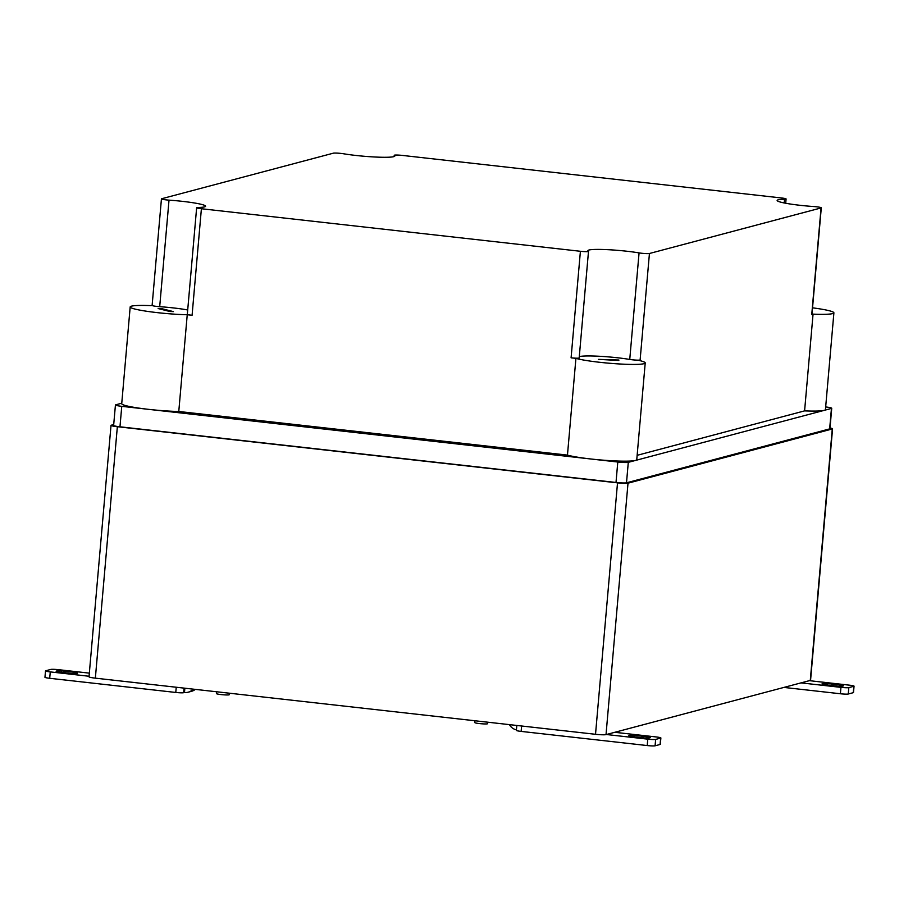 <?xml version="1.0" encoding="UTF-8"?>
<svg xmlns="http://www.w3.org/2000/svg" width="899" height="899" viewBox="0 0 899 899"><rect width="100%" height="100%" fill="white"/><g stroke="black" fill="none" stroke-linecap="round" stroke-linejoin="round"><path stroke-width="1.35" d="M216.58 691.769L216.423 693.579A6.45 0.607 5 0 0 222.795 694.747A6.45 0.607 5 0 0 229.267 694.702L229.391 693.208M474.93 720.762L474.773 722.582A6.45 0.607 5 0 0 481.145 723.74A6.45 0.607 5 0 0 487.618 723.706L487.752 722.2M113.712 424.553L111.307 425.193A8.597 0.809 5 0 0 111.015 425.373A8.597 0.809 5 0 0 117.353 426.71L617.523 482.853A8.597 0.809 5 0 0 628.008 483.19L832.272 428.98A8.597 0.809 5 0 0 832.564 428.801A8.597 0.809 5 0 0 830.013 427.991M111.015 425.373L89.012 676.812A8.597 0.809 5 0 0 95.35 678.161L595.52 734.292A8.597 0.809 5 0 0 606.016 734.629L810.28 680.419A8.597 0.809 5 0 0 810.572 680.24L832.564 428.801M161.685 308.66L158.134 308.548L169.889 311.503L173.428 311.616L161.685 308.66L161.618 309.425M618.86 360.027L598.453 359.375L618.827 360.477M152.133 305.345L151.032 305.638A36.522 3.439 5 0 0 130.186 306.919A36.522 3.439 5 0 0 149.526 311.672A36.522 3.439 5 0 0 187.239 314.74L192.083 315.279L201.398 208.737L580.406 251.282A6.45 0.607 5 0 0 588.497 251.394A6.45 0.607 5 0 0 588.396 251.27A31.15 2.933 5 0 1 587.901 250.675A31.15 2.933 5 0 1 606.038 249.596A31.15 2.933 5 0 1 639.065 252.9A6.45 0.607 5 0 0 649.438 253.496L821.068 207.939A6.45 0.607 5 0 0 821.293 207.804A6.45 0.607 5 0 0 813.719 206.545A31.15 2.933 5 0 1 777.129 200.455A31.15 2.933 5 0 1 784.546 199.218A6.45 0.607 5 0 0 786.086 198.96A6.45 0.607 5 0 0 781.332 197.949L402.325 155.415A6.45 0.607 5 0 0 394.234 155.291A6.45 0.607 5 0 0 394.335 155.415A31.15 2.933 5 0 1 394.841 156.01A31.15 2.933 5 0 1 376.692 157.089A31.15 2.933 5 0 1 343.665 153.785A6.45 0.607 5 0 0 333.304 153.19L161.663 198.746A6.45 0.607 5 0 0 161.438 198.881A6.45 0.607 5 0 0 169.012 200.14A31.15 2.933 5 0 1 205.601 206.231A31.15 2.933 5 0 1 198.185 207.478A6.45 0.607 5 0 0 196.645 207.736A6.45 0.607 5 0 0 201.398 208.737M196.645 207.736L187.329 314.279A6.45 0.607 5 0 0 192.083 315.279M187.7 309.975A31.15 2.933 5 0 0 159.696 306.683L169.012 200.14M161.438 198.881L152.122 305.424A6.45 0.607 5 0 0 159.696 306.683M637.133 455.321L804.594 410.877L813.056 314.133L811.752 314.481A6.45 0.607 5 0 0 811.966 314.347L821.293 207.804M813.056 314.133A36.522 3.439 5 0 0 833.901 312.852A36.522 3.439 5 0 0 812.539 307.829M579.282 356.678A31.15 2.933 5 0 1 629.75 359.443A6.45 0.607 5 0 0 640.11 360.038L638.796 360.387A36.522 3.439 5 0 1 645.224 362.926L636.762 459.67A36.522 3.439 5 0 1 590.913 458.996L617.793 462.019A8.597 0.809 5 0 0 628.289 462.356L831.44 408.438A8.597 0.809 5 0 0 831.732 408.258A8.597 0.809 5 0 0 825.664 406.944M121.77 403.213L115.724 404.82A8.597 0.809 5 0 0 115.432 405A8.597 0.809 5 0 0 121.758 406.337L148.65 409.36A36.522 3.439 5 0 0 178.777 411.484L567.46 455.108L575.922 358.364L571.09 357.824A6.45 0.607 5 0 0 579.181 357.937L588.497 251.394M575.922 358.364A36.522 3.439 5 0 0 616.635 363.792A36.522 3.439 5 0 0 645.224 362.926M804.594 410.877A36.522 3.439 5 0 0 825.439 409.596L833.901 312.852M130.186 306.919L121.725 403.662A36.522 3.439 5 0 0 148.65 409.36L590.913 458.996A36.522 3.439 5 0 1 567.46 455.108M115.432 405L113.634 425.463A8.597 0.809 5 0 0 119.972 426.8L616.006 482.471A8.597 0.809 5 0 0 626.502 482.808L829.653 428.89A8.597 0.809 5 0 0 829.946 428.711L831.732 408.258M178.777 411.484L187.239 314.74M516.813 725.459L516.386 730.393A6.45 0.607 5 0 0 521.139 731.404L647.213 745.552A6.45 0.607 5 0 0 655.079 745.81L660.091 744.473A6.45 0.607 5 0 0 660.316 744.338L660.877 737.955A6.45 0.607 -175 0 1 660.653 738.09L655.641 739.416A6.45 0.607 -175 0 1 647.774 739.158L606.432 734.517M648.786 737.978L648.876 736.978A10.743 1.011 -175 0 1 650.247 737.596A10.743 1.011 -175 0 1 644.976 738.012L630.221 736.348A10.743 1.011 -175 0 1 628.839 735.73A10.743 1.011 -175 0 1 634.11 735.315L648.876 736.978M633.986 736.775L634.11 735.315M660.877 737.955A6.45 0.607 -175 0 0 656.124 736.944L614.781 732.303M516.431 729.876A10.743 10.35 75.1 0 1 509.418 724.628M783.906 687.42L840.385 693.758A6.45 0.607 5 0 0 848.263 694.017L853.275 692.679A6.45 0.607 5 0 0 853.488 692.545L854.05 686.162A6.45 0.607 -175 0 1 853.825 686.285L848.825 687.623A6.45 0.607 -175 0 1 840.947 687.364L800.998 682.88M841.958 686.184L842.048 685.184A10.743 1.011 -175 0 1 843.431 685.802A10.743 1.011 -175 0 1 838.16 686.218L823.394 684.555A10.743 1.011 -175 0 1 822.023 683.937A10.743 1.011 -175 0 1 827.294 683.521L842.048 685.184M827.159 684.982L827.294 683.521M854.05 686.162A6.45 0.607 -175 0 0 849.297 685.15L809.347 680.667M193.139 689.128A10.743 10.35 75.1 0 1 184.486 692.477L183.643 692.702L184.048 688.117M49.703 678.296L50.265 671.901A6.45 0.607 -175 0 1 45.512 670.901L44.95 677.295A6.45 0.607 5 0 0 49.703 678.296L175.777 692.455A6.45 0.607 5 0 0 183.643 692.702M76.078 673.508L76.168 672.497A10.743 1.011 -175 0 1 77.539 673.126A10.743 1.011 -175 0 1 72.268 673.531L57.502 671.879A10.743 1.011 -175 0 1 56.131 671.25A10.743 1.011 -175 0 1 61.402 670.845L61.278 672.306M76.168 672.497L61.402 670.845M45.512 670.901A6.45 0.607 -175 0 1 45.725 670.766L50.737 669.44A6.45 0.607 -175 0 1 58.615 669.688L89.338 673.137M50.265 671.901L89.068 676.262M188.172 692.208L191.509 691.32A10.743 10.35 -104.9 0 0 195.308 689.376M184.486 692.477L184.857 688.207M117.353 426.71L95.35 678.161M832.272 428.98L810.28 680.419M628.008 483.19L606.016 734.629M617.523 482.853L595.52 734.292M394.245 156.505L394.335 155.415M784.22 202.96L784.546 199.218M811.752 314.481L821.068 207.939M629.75 359.443L639.065 252.9M640.11 360.038L649.438 253.496M571.09 357.824L580.406 251.282M121.758 406.337L119.972 426.8M831.44 408.438L829.653 428.89M628.289 462.356L626.502 482.808M617.793 462.019L616.006 482.471M521.139 731.404L521.611 725.999M647.213 745.552L647.774 739.158M655.079 745.81L655.641 739.416M660.091 744.473L660.653 738.09M840.385 693.758L840.947 687.364M848.263 694.017L848.825 687.623M853.275 692.679L853.825 686.285M175.777 692.455L176.238 687.241M394.234 155.291L394.122 156.55M786.086 198.96L785.704 203.253"/></g></svg>
